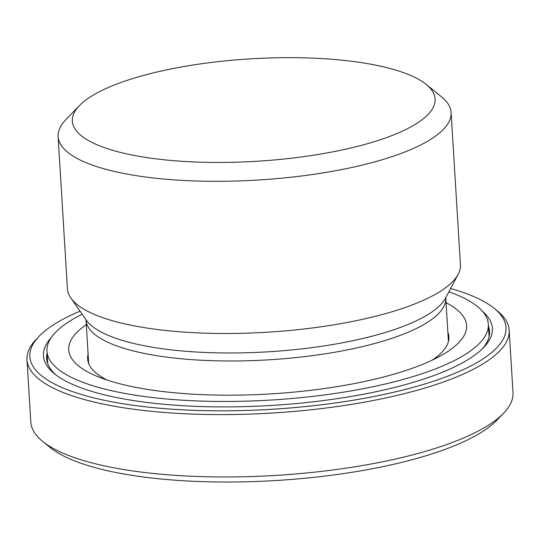 <?xml version="1.0" encoding="UTF-8"?>
<svg xmlns="http://www.w3.org/2000/svg" width="540" height="540" viewBox="0 0 540 540"><rect width="100%" height="100%" fill="white"/><g stroke="black" fill="none" stroke-linecap="round" stroke-linejoin="round"><path stroke-width="0.81" d="M509.186 330.217L513 392.567A241.542 68.195 176.5 0 1 503.55 413.255A241.542 68.195 176.5 0 1 276.068 475.382A241.542 68.195 176.5 0 1 42.721 441.437A241.542 68.195 176.5 0 1 30.814 422.057L27 359.707A241.542 68.195 -3.5 0 0 272.255 413.033A241.542 68.195 -3.5 0 0 509.186 330.217A241.542 68.195 -3.5 0 0 497.279 310.831L494.228 308.36A238.518 67.345 176.5 0 1 272.025 409.28A238.518 67.345 176.5 0 1 39.177 336.191A238.518 67.345 176.5 0 1 80.055 311.182M42.721 441.437L50.348 447.62A233.969 66.062 -3.5 0 0 276.385 480.499A233.969 66.062 -3.5 0 0 496.726 420.316L503.55 413.255M39.177 336.191L36.45 339.019A241.542 68.195 -3.5 0 0 27 359.707M79.448 105.584L65.812 119.711A196.871 55.586 -3.5 0 0 58.111 136.573A196.871 55.586 -3.5 0 0 85.779 162.554A196.871 55.586 -3.5 0 0 308.421 175.075A196.871 55.586 -3.5 0 0 451.116 112.529A196.871 55.586 -3.5 0 0 441.41 96.734L426.155 84.375A181.724 51.307 176.5 0 1 256.858 161.264A181.724 51.307 176.5 0 1 79.448 105.584A181.724 51.307 176.5 0 1 160.866 71.125A181.724 51.307 176.5 0 1 426.155 84.375M58.111 136.573L67.419 288.752A196.871 55.586 -3.5 0 0 70.855 297.999A196.871 55.586 -3.5 0 0 95.087 314.732A196.871 55.586 -3.5 0 0 301.415 329.279A196.871 55.586 -3.5 0 0 458.143 274.313A196.871 55.586 -3.5 0 0 460.424 264.715L451.116 112.529M56.113 375.064A221.859 62.64 176.5 0 1 46.649 358.506A221.859 62.64 176.5 0 1 47.088 353.295M488.464 326.302A221.859 62.64 176.5 0 1 489.537 331.418A221.859 62.64 176.5 0 1 482.159 349.009M51.192 337.662A224.883 63.497 -3.5 0 0 54.533 373.835A224.883 63.497 -3.5 0 0 75.06 385.472A224.883 63.497 -3.5 0 0 296.561 403.529A224.883 63.497 -3.5 0 0 483.584 347.591A224.883 63.497 -3.5 0 0 482.49 311.283M450.617 288.522A238.518 67.345 176.5 0 1 494.228 308.36M107.082 380.045A180.968 51.098 176.5 0 1 87.642 358.904A180.968 51.098 176.5 0 1 88.108 354.2M447.863 332.195A180.968 51.098 176.5 0 1 448.902 336.812A180.968 51.098 176.5 0 1 432.182 360.16M446.054 302.704A199.328 56.282 176.5 0 1 440.566 355.874A199.328 56.282 176.5 0 1 413.343 367.909A199.328 56.282 176.5 0 1 98.233 376.812A199.328 56.282 176.5 0 1 86.306 324.702M448.868 291.816A221.096 62.424 176.5 0 1 488.336 324.209A221.096 62.424 176.5 0 1 429.26 371.21A221.096 62.424 176.5 0 1 188.656 400.545A221.096 62.424 176.5 0 1 46.96 351.209A221.096 62.424 176.5 0 1 82.188 314.24M88.897 364.048A180.212 50.882 176.5 0 1 88.574 361.76L86.022 320.024A180.212 50.882 -3.5 0 0 111.348 343.805A180.212 50.882 -3.5 0 0 315.151 355.273A180.212 50.882 -3.5 0 0 445.77 298.019L445.797 297.52M458.143 274.313L445.554 298.08A182.648 51.57 176.5 0 1 300.146 349.07A182.648 51.57 176.5 0 1 108.729 335.576A182.648 51.57 176.5 0 1 86.245 320.051L70.855 297.999M445.77 298.019L448.322 339.761A180.212 50.882 176.5 0 1 448.281 342.063M86.022 320.024L85.928 319.525M46.96 351.209L47.723 363.616M488.336 324.209L489.098 336.623"/></g></svg>
